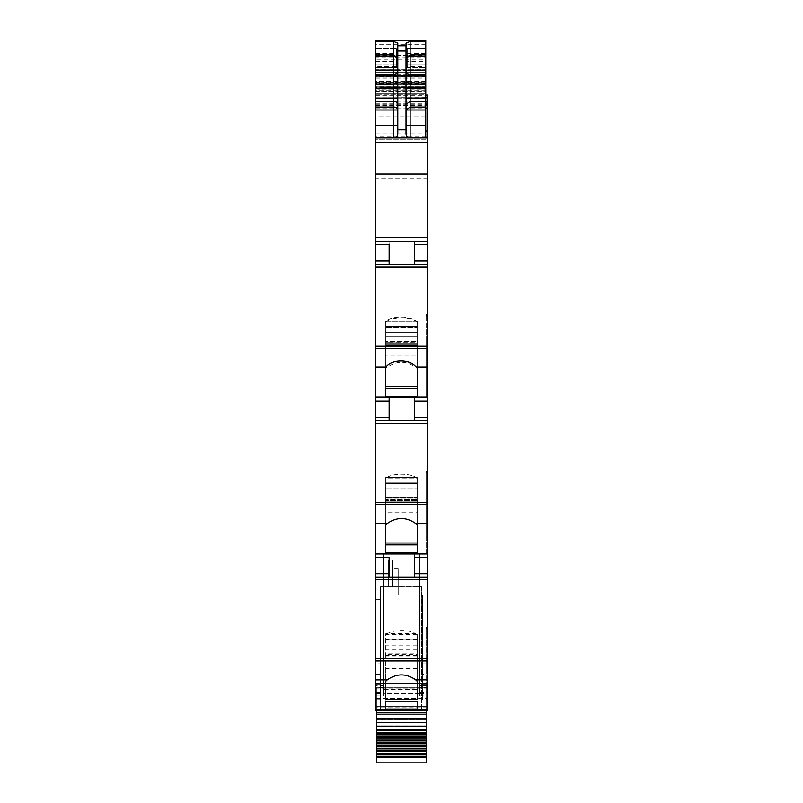 <?xml version="1.0" encoding="UTF-8"?>
<svg xmlns="http://www.w3.org/2000/svg" width="803" height="803" viewBox="0 0 803 803"><rect width="100%" height="100%" fill="white"/><g stroke="black" fill="none" stroke-linecap="round" stroke-linejoin="round"><path stroke-width="0.6" stroke-dasharray="4.01 3.01" d="M375.583 674.219L380.522 674.219L380.522 663.86L375.583 663.86L375.583 683.202L427.417 683.202L427.417 679.93L375.583 679.93M380.522 663.86L380.522 599.68L375.583 599.68L375.583 663.86M380.522 674.219L380.522 594.893L380.522 699.714L380.522 599.68L375.583 599.68L375.583 710.354L375.583 709.531L417.239 709.531L375.583 709.531L417.239 709.531L375.583 709.531L375.583 710.354L375.583 709.531L375.583 710.354L417.239 710.354L417.239 709.531L417.239 710.354L417.239 709.531L417.239 710.354L375.583 710.354M375.583 577.056L427.417 577.056M414.669 554.01L375.583 554.01L419.598 554.01L419.598 691.845L419.598 685.692L427.417 685.722L419.598 685.692L419.598 554.01L419.598 696.05L383.402 696.05L383.402 685.692L375.583 685.692L375.583 554.01L427.417 554.01L414.669 554.01L414.669 577.056M375.583 417.419L389.154 417.419L389.154 400.968L375.583 400.968L375.583 420.712L427.417 420.712L427.417 471.251L426.594 471.251L426.594 472.395L427.417 472.395L427.417 502.397L375.583 502.397L375.583 523.526L387.267 523.526C396.762 516.921 406.248 516.921 415.733 523.526L427.417 523.526L427.417 554.01L383.402 554.01L383.402 691.845L383.402 689.426L419.598 689.426L419.598 684.005L427.417 684.005L427.417 683.202L375.583 683.202L375.583 684.005L419.598 684.005M389.154 400.968L389.154 397.676L375.583 397.676L427.417 397.676L414.669 397.676L414.669 420.712L427.417 420.712L375.583 420.712L414.669 420.712L414.669 397.676L414.669 420.712M375.583 397.063L427.417 397.063L427.417 397.676L375.583 397.676L375.583 264.378L427.417 264.378L414.669 264.378L414.669 241.332L427.417 241.332L414.669 241.332L414.669 264.378L375.583 264.378L375.583 241.332L414.669 241.332L414.669 264.378M375.583 261.085L389.154 261.085L389.154 241.332L375.583 241.332L427.417 241.332L427.417 264.378L375.583 264.378M425.771 137.986L422.067 137.986L425.771 137.986L425.771 99.883L379.699 99.883M420.009 137.986L417.55 137.986L420.009 137.986M410.142 137.986L375.583 137.986L410.142 137.986M427.417 137.986L375.583 137.986L375.583 133.87L425.771 133.87M375.583 84.315L425.771 84.315L425.771 82.217L375.583 82.217L375.583 86.373L375.583 40.582L375.583 87.376L425.771 87.376L381.345 87.376M425.771 40.582L425.771 91.652L375.583 91.652L375.583 94.864L375.583 93.399L425.771 93.389L425.771 91.652M379.678 87.376L425.771 87.376M425.771 90.177L375.583 90.177L375.583 87.376M375.583 90.177L375.583 91.652M375.583 91.171L425.771 91.171L425.771 94.864L425.771 93.399L375.583 93.399L375.583 89.123L379.689 89.123M425.771 97.665L375.583 97.825L425.771 97.825L425.771 94.864L375.583 94.864L425.771 94.834L425.771 75.863L375.583 75.863L375.583 40.15M375.583 97.665L375.583 94.864L375.583 98.157L427.417 98.157L427.417 95.115M379.689 99.873L375.583 99.873L375.583 133.87M375.583 97.825L375.583 99.883M425.771 97.825L425.771 99.883M425.771 137.574L375.583 137.986M375.583 137.574L375.583 131.07L425.771 131.07M425.771 83.642L425.771 87.176L375.583 87.176L375.583 83.642L425.771 83.642L425.771 82.117L375.583 82.117L375.583 116.044L427.417 116.044L427.417 98.157L375.583 98.157L375.583 95.115L375.583 131.07M375.583 104.109L425.771 104.089L375.583 104.109M425.771 98.157L425.771 96.511L425.771 98.157M425.771 91.171L425.771 89.123L379.699 89.123M375.583 87.176L375.583 89.123M425.771 87.176L425.771 89.123M375.583 83.642L375.583 82.117L425.771 82.117L425.771 83.763L375.583 83.763L375.583 75.863M375.583 116.044L375.583 142.593L427.417 142.593L375.583 142.593L425.771 142.593L375.583 142.593L425.771 142.593L375.583 142.593L375.583 139.832L425.771 139.832L425.771 84.988L375.583 84.988L375.583 139.832L425.771 139.832L425.771 54.965L375.583 54.965L425.771 54.965L425.771 59.894L375.583 59.894L375.583 69.751L425.771 69.751L425.771 59.894M427.417 116.044L427.417 136.028L375.583 136.028M427.417 178.718L427.417 237.638L375.583 237.638L375.583 178.718L427.417 178.718L427.417 136.028M425.771 82.217L425.771 75.612L375.583 75.612L375.583 84.988M375.583 82.217L375.583 75.612L425.771 75.612L425.771 84.988M425.771 84.315L425.771 86.373L375.583 86.282M425.771 83.763L375.583 83.763L375.583 73.876L425.771 73.876L425.771 86.282M375.583 77.168L425.771 77.168L425.771 70.102L375.583 70.102M425.771 40.672L425.771 48.983L375.583 48.983M375.583 55.517L425.771 55.517L425.771 40.15M425.771 55.517L425.771 75.863M375.583 73.876L375.583 69.751M375.583 59.894L375.583 54.965L375.583 58.007L425.771 58.007M425.771 138.036L375.583 138.036L425.771 138.036L425.771 75.01L425.771 138.036L375.583 138.036L375.583 58.007M375.583 138.036L375.583 75.01L375.583 142.703L425.771 142.703M375.583 178.718L375.583 142.703M427.417 237.638L427.417 241.332M375.583 237.638L375.583 241.332L414.669 241.332M389.154 261.085L389.154 241.332M427.417 264.378L427.417 314.917L426.594 314.917L426.594 316.061L427.417 316.061L427.417 348.291L375.583 348.291M427.417 397.063L427.417 348.291M375.583 367.192L387.277 367.192C396.762 360.587 406.248 360.587 415.723 367.192L417.239 368.396L417.239 386.675L385.761 386.675L385.761 321.963L385.761 368.396M387.277 367.192L385.962 368.396M385.761 321.963L385.761 388.572L417.239 388.572L417.239 341.155L417.239 342.781L417.239 341.155L385.761 341.155L385.761 396.371L417.239 396.371L417.239 321.029L417.239 332.432L417.239 321.029L385.761 321.029L385.761 386.675M426.594 397.676L427.417 397.676L426.594 397.676L426.594 363.98L426.594 397.676M389.154 417.419L389.154 397.676L414.669 397.676M375.583 400.968L375.583 397.676L389.154 397.676L389.154 420.712L375.583 420.712L375.583 502.397M427.417 502.397L427.417 504.625L375.583 504.625M427.417 523.526L427.417 504.625M415.733 523.526L417.239 524.961L417.239 543.019L385.761 543.019L385.761 478.478L385.761 524.961L387.267 523.526M375.583 523.526L375.583 554.01M417.239 544.906L417.239 478.096L385.761 478.096L385.761 477.373L385.761 488.776L417.239 488.776L385.761 488.776L385.761 499.617L417.239 499.617L417.239 488.776L417.239 499.617L385.761 499.617L417.239 499.125L385.761 499.125L385.761 497.489L385.761 544.906L417.239 544.906L417.239 497.489L385.761 497.489L417.239 497.489L417.239 552.715L385.761 552.715L385.761 478.096L385.761 483.376L417.239 483.376L417.239 477.373L417.239 488.776L417.239 477.373L385.761 477.373L385.761 552.715M427.417 554.01L426.594 554.01L426.594 513.157L426.594 554.01L427.417 554.01L427.417 521.458L427.417 687.619L419.598 687.619M383.402 687.619L375.583 687.619L375.583 685.692L383.402 685.722L383.402 554.01L383.402 689.426M380.522 684.437L375.583 684.437M380.522 699.714L375.583 699.714M427.417 710.354L417.239 710.354L427.417 710.354L427.417 701.601L427.417 710.354L426.594 710.354L426.594 628.739L426.594 710.354L427.417 710.354L427.417 699.714L422.478 699.714L422.478 594.893L380.522 594.893L422.478 594.893L422.478 699.714M375.583 139.832L375.583 76.807L425.771 76.807L375.583 76.807L375.583 72.24L425.771 72.24L375.583 72.24L375.583 75.01L425.771 75.01L375.583 75.01L375.583 72.24L425.771 72.24L425.771 76.807L425.771 72.24L425.771 75.01L425.771 72.24L375.583 72.24L375.583 139.832L425.771 139.832M376.406 67.552L396.562 67.552L396.562 48.381L396.562 67.552L376.406 67.552M375.583 66.669L375.583 64.009L376.406 64.009L375.583 64.009L375.583 48.381L375.583 67.552L375.583 66.669L396.562 66.669M376.406 64.009L396.562 64.009L376.406 64.009M376.406 48.381L396.562 48.381L376.406 48.381M427.417 699.714L427.417 594.893L422.478 594.893L422.478 674.219L422.478 594.893L427.417 594.893L427.417 663.86L422.478 663.86M398.208 594.893L394.092 594.893L394.092 568.554L394.092 594.893L394.092 568.554L394.092 594.893L394.092 568.554L394.092 594.893L394.092 568.554L394.092 594.893L394.092 568.554L394.092 594.893L394.092 568.554L394.092 594.893L394.092 568.554L394.092 594.893L394.092 568.554L394.092 594.893L394.092 568.554L398.208 568.554L398.208 594.893L394.092 594.893L394.092 568.554L398.208 568.554L398.208 594.893L394.092 594.893L394.092 568.554L398.208 568.554L394.092 568.554L398.208 568.554L398.208 594.893L394.092 594.893L394.092 568.554L398.208 568.554L398.208 594.893L394.092 594.893L398.208 594.893L394.092 594.893L398.208 594.893L394.092 594.893L398.208 594.893L398.208 568.554L394.092 568.554L398.208 568.554L394.092 568.554L398.208 568.554L398.208 594.893L398.208 568.554L394.092 568.554L398.208 568.554L398.208 594.893L398.208 568.554L394.092 568.554L398.208 568.554L398.208 594.893L398.208 568.554L394.092 568.554L398.208 568.554L398.208 594.893L398.208 568.554L394.092 568.554L398.208 568.554L398.208 594.893L394.092 594.893L398.208 594.893L398.208 568.554L394.092 568.554L398.208 568.554L398.208 594.893L394.092 594.893L398.208 594.893L398.208 568.554L398.208 594.893L394.092 594.893L398.208 594.893L394.092 594.893L398.208 594.893L398.208 568.554L398.208 594.893L394.092 594.893L398.208 594.893M426.594 670.013L427.417 670.013L427.417 701.601L426.594 701.601L427.417 701.601L427.417 628.739L427.417 641.958L426.594 641.958M385.761 654.274L385.761 681.305L385.761 654.274L417.239 654.274L417.239 681.305L417.239 658.249L385.761 658.249M417.239 634.822A17.275 7.307 180 0 0 401.5 630.536A17.275 7.307 180 0 0 385.761 634.822M417.239 654.274L417.239 658.249M417.239 668.508L385.761 668.508M417.239 639.72L417.239 701.25L417.239 653.833L385.761 653.833L385.761 701.25L385.761 639.72L417.239 639.72L417.239 633.718L385.761 633.718L385.761 653.833M417.239 653.833L417.239 633.718M417.239 634.44L385.761 634.44L385.761 639.72M385.761 634.44L385.761 633.718M426.594 472.395L426.594 513.157L427.417 513.157L427.417 498.342L427.417 513.157L426.594 513.157L426.594 471.251M427.417 472.395L427.417 486.648L426.594 486.648L427.417 486.648L427.417 494.006L426.594 494.006L427.417 494.006L427.417 498.342L427.417 472.395L427.417 485.614L426.594 485.614L426.594 493.102L426.594 485.614L427.417 485.614L427.417 471.251M426.594 520.324L426.594 527.571L426.594 513.679L426.594 520.324L427.417 520.324L427.417 506.532L427.417 511.652L426.594 511.652L426.594 498.763L426.594 503.511L427.417 503.511L427.417 493.102L427.417 497.94L426.594 497.94L426.594 493.102L426.594 497.94L427.417 497.94L427.417 503.511L426.594 503.511L426.594 511.652L427.417 511.652L427.417 545.267L427.417 520.324L426.594 520.324M426.594 513.679L426.594 511.652L426.594 513.679L427.417 513.679L426.594 513.679M426.594 498.763L426.594 497.94L426.594 498.763L427.417 498.763L426.594 498.763M417.239 543.019L417.239 512.173L385.761 512.173L385.761 478.478L385.761 482.924L417.239 482.924L417.239 497.93L417.239 478.478L417.239 524.961L417.239 500.58L417.239 512.173L385.761 512.173L385.761 524.961M417.239 524.961L417.239 478.478L417.239 482.924L385.761 482.924L385.761 543.019M417.239 478.478A17.275 7.307 180 0 0 401.5 474.192A17.275 7.307 180 0 0 385.761 478.478C390.981 472.867 412.019 472.867 417.239 478.478M417.239 500.58L417.239 497.93L385.761 497.93L417.239 497.93L417.239 500.58L385.761 500.58L417.239 500.58M385.761 544.906L385.761 483.376L417.239 483.376L417.239 552.715M427.417 397.676L427.417 420.712M426.594 316.061L426.594 362.514L426.594 356.813L427.417 356.813L427.417 341.998L427.417 356.813L426.594 356.813L426.594 314.917M427.417 316.061L427.417 330.314L426.594 330.314L427.417 330.314L427.417 337.661L426.594 337.661L427.417 337.661L427.417 341.998L426.594 341.998L427.417 341.998L427.417 316.061L427.417 316.824L426.594 316.824M426.594 365.124L426.594 372.411L426.594 362.504L426.594 365.124L427.417 365.124L426.594 365.124M427.417 316.824L427.417 336.768L427.417 329.28L426.594 329.28L426.594 336.768L427.417 336.768L426.594 336.768L426.594 342.419L426.594 341.596L427.417 341.596L427.417 342.419L426.594 342.419L427.417 342.419L427.417 350.198L427.417 347.177L426.594 347.177L426.594 350.198L427.417 350.198L427.417 357.335L427.417 350.198L426.594 350.198L426.594 357.335L427.417 357.335L427.417 371.227L427.417 357.335L426.594 357.335L426.594 342.419L426.594 347.177L427.417 347.177L427.417 336.768L427.417 341.596L426.594 341.596L427.417 314.917M417.239 386.675L417.239 336.688L417.239 355.829L385.761 355.829L417.239 355.829L417.239 368.396L417.239 321.963A17.275 7.307 180 0 0 402.203 317.195A17.275 7.307 180 0 0 385.761 321.049L385.761 343.272L385.761 341.155L417.239 341.155L417.239 388.572M385.761 341.586L385.761 326.58L385.761 341.586L417.239 341.586L385.761 341.586M417.239 327.323L417.239 326.58L417.239 327.323L385.761 327.323L417.239 327.323L417.239 336.688L417.239 327.323M417.038 368.396L417.038 321.963L417.239 368.396M417.239 342.781L417.239 332.432L417.239 343.272L385.761 342.781L417.239 342.781M417.239 396.371L417.239 327.042L385.761 327.042L385.761 388.572M397.796 133.87L397.796 57.846M397.796 45.771L397.796 43.372M406.027 57.846L406.027 133.87M406.027 57.987L406.027 43.201M425.771 66.669L425.771 48.381L425.771 67.552L425.771 66.669L407.262 66.669L407.262 67.552L425.771 67.552L407.262 67.552L407.262 61.53L425.771 61.53M417.038 321.963C411.598 316.573 391.402 316.573 385.962 321.963M385.761 396.371L385.761 327.042L417.239 327.042L417.239 321.029L385.761 321.029M417.239 478.096L417.239 477.373L385.761 477.373L385.761 478.096L417.239 478.096M427.417 684.437L422.478 684.437M426.594 642.992L427.417 642.992M427.417 670.013L427.417 641.958M427.417 506.532L427.417 503.511L427.417 506.532L426.594 506.532L427.417 506.532M427.417 493.102L427.417 485.614L427.417 493.102L426.594 493.102L427.417 493.102M427.417 371.227L427.417 388.923L427.417 371.227L426.594 371.227L427.417 371.227M427.417 663.86L427.417 674.219L422.478 674.219M417.239 649.366L385.761 649.366M417.239 493.022L385.761 493.022L417.239 493.022M417.239 336.688L385.761 336.688L417.239 336.688M417.239 321.762L385.761 321.762L417.239 321.762M407.262 66.669L407.262 64.009L425.771 64.009L407.262 64.009L407.262 48.381L425.771 48.381L407.262 48.381L407.262 61.53M427.417 674.219L427.417 679.93M427.417 684.005L427.417 687.619M375.583 687.619L375.583 684.005M392.446 586.521L392.446 560.183L388.331 560.183L388.331 586.521L388.331 560.183L392.446 560.183L388.331 560.183L388.331 586.521L388.331 560.183L392.446 560.183L388.331 560.183L388.331 586.521L388.331 560.183L392.446 560.183L388.331 560.183L388.331 586.521L388.331 560.183L392.446 560.183L388.331 560.183L388.331 586.521L388.331 560.183L392.446 560.183L392.446 586.521L388.331 586.521L392.446 586.521L392.446 560.183L392.446 586.521L388.331 586.521L392.446 586.521L392.446 560.183L392.446 586.521L388.331 586.521L392.446 586.521L392.446 560.183L392.446 586.521L388.331 586.521L392.446 586.521L392.446 560.183L392.446 586.521L388.331 586.521L392.446 586.521M376.406 762.85L376.406 730.921L426.594 730.921L376.406 730.921L426.594 730.921L426.594 729.285L426.594 730.921L376.406 730.921L376.406 706.65L376.406 736.431L376.406 688.111L426.594 688.111L426.594 687.318L426.594 710.354M426.594 712.622L376.406 712.622M426.594 762.85L426.594 688.111M426.594 729.285L426.594 706.65L426.594 709.119L426.594 706.65L376.406 706.65L376.406 709.119L376.406 706.65L426.594 706.65L376.406 706.65L426.594 706.65L426.594 714.67L376.406 714.67L376.406 709.119L376.406 719.819L376.406 714.67L426.594 714.67L426.594 729.285L376.406 729.285L426.594 729.285M376.406 688.111L376.406 710.354M426.594 726.404L376.406 726.404L426.594 726.404M426.594 719.819L376.406 719.819L426.594 719.819M426.594 718.173L376.406 718.173L426.594 718.173M426.594 709.119L376.406 709.119L426.594 709.119M376.406 696.05L383.402 696.05L383.402 554.01L419.598 554.01L419.598 695.95L419.598 692.557L426.594 692.557M419.598 692.557L419.598 696.05L426.594 696.05M426.594 687.318L376.406 687.318L426.594 687.318M419.598 693.541L383.402 693.541M380.522 709.942L380.522 586.521L380.522 709.942L421.655 709.942L421.655 586.521L380.522 586.521L421.655 586.521L421.655 709.942L380.522 709.942M425.771 44.697L375.583 44.697M375.583 70.594L425.771 70.594M425.771 81.996L375.583 81.996M375.583 87.226L425.771 87.226M375.583 108.054L425.771 108.054M375.583 105.404L425.771 105.404M375.583 104.29L425.771 104.29M375.583 103.999L427.417 103.999M375.583 102.051L425.771 102.051M375.583 97.775L425.771 97.775M375.583 95.788L425.771 95.788M427.417 95.396L425.771 95.396M375.583 97.876L427.417 97.876M375.583 98.157L427.417 98.157M375.583 88.691L425.771 88.691M375.583 89.043L425.771 89.043M375.583 75.612L425.771 75.612M425.771 81.354L375.583 81.354M425.771 84.857L375.583 84.857M425.771 83.271L375.583 83.271M425.771 76.255L375.583 76.255M425.771 69.791L375.583 69.791M375.583 74.107L425.771 74.107M375.583 78.152L425.771 78.152M375.583 142.573L425.771 142.573M389.154 244.624L375.583 244.624M427.417 266.947L375.583 266.947M427.417 346.063L375.583 346.063M415.723 367.192L427.417 367.192M427.417 423.291L375.583 423.291M427.417 553.408L375.583 553.408M427.417 707.082L375.583 707.082M375.583 53.6L396.562 53.6M375.583 61.53L396.562 61.53M426.594 545.267L427.417 545.267L426.594 545.267M426.594 388.923L427.417 388.923L426.594 388.923M414.669 244.624L427.417 244.624M414.669 261.085L427.417 261.085M414.669 400.968L427.417 400.968M414.669 417.419L427.417 417.419M426.594 685.089L427.417 685.089M426.594 677.802L427.417 677.802M426.594 669.491L427.417 669.491M426.594 667.464L427.417 667.464M426.594 663.75L427.417 663.75M426.594 660.728L427.417 660.728M426.594 654.686L427.417 654.686M426.594 653.853L427.417 653.853M426.594 650.34L427.417 650.34M426.594 683.915L427.417 683.915M426.594 676.658L427.417 676.658M426.594 667.986L427.417 667.986M426.594 662.876L427.417 662.876M426.594 659.855L427.417 659.855M426.594 655.107L427.417 655.107M426.594 654.274L427.417 654.274M426.594 649.446L427.417 649.446M426.594 527.571L427.417 527.571L426.594 527.571M426.594 363.98L427.417 363.98L426.594 363.98M427.417 355.307L426.594 355.307L427.417 355.307M417.239 656.914L385.761 656.914M417.239 639.258L385.761 639.258M417.239 640.001L385.761 640.001M417.239 655.469L385.761 655.469M417.239 645.11L385.761 645.11M426.594 528.755L427.417 528.755L426.594 528.755M426.594 521.458L427.417 521.458L426.594 521.458M426.594 511.13L427.417 511.13L426.594 511.13M426.594 507.406L427.417 507.406L426.594 507.406M426.594 504.384L427.417 504.384L426.594 504.384M426.594 498.342L427.417 498.342L426.594 498.342M426.594 497.519L427.417 497.519L426.594 497.519M417.239 483.667L385.761 483.667L417.239 483.667M417.239 501.915L385.761 501.915L417.239 501.915M426.594 372.411L427.417 372.411L426.594 372.411M426.594 354.785L427.417 354.785L426.594 354.785M426.594 351.072L427.417 351.072L426.594 351.072M426.594 348.04L427.417 348.04L426.594 348.04M426.594 341.175L427.417 341.175L426.594 341.175M417.239 345.571L385.761 345.571L417.239 345.571M417.239 326.58L385.761 326.58L417.239 326.58M417.239 344.236L385.761 344.236L417.239 344.236M417.239 332.432L385.761 332.432L417.239 332.432M407.262 53.6L425.771 53.6M376.406 754.388L426.594 754.388M376.406 732.758L426.594 732.758M376.406 730.921L426.594 730.921M376.406 725.832L426.594 725.832L376.406 725.832M426.594 733.41L376.406 733.41M376.406 736.251L426.594 736.251M376.406 733.661L426.594 733.661M376.406 729.686L426.594 729.686M376.406 698.359L426.594 698.359M419.598 693.581L426.594 693.581M376.406 692.557L383.402 692.557M376.406 693.581L383.402 693.581M375.583 103.848L427.417 103.848M375.583 95.115L425.771 95.115M425.771 86.373L375.583 86.373M417.239 655.951L385.761 655.951M417.239 343.272L385.761 343.272L417.239 343.272M419.598 691.845L427.417 691.845M383.402 691.845L375.583 691.845M376.406 736.431L426.594 736.431M419.598 692.447L426.594 692.447M376.406 692.447L383.402 692.447M376.406 695.95L383.402 695.95M419.598 695.95L426.594 695.95"/><path stroke-width="1.2" d="M417.239 710.354L427.417 710.354L427.417 709.752L375.583 709.752L375.583 710.354L417.239 710.354L375.583 710.354M375.583 660.969L427.417 660.969L427.417 658.741L375.583 658.741L375.583 679.91L387.277 679.87L385.761 681.305L385.761 699.353L417.239 699.353L417.239 681.305L417.239 699.353M375.583 679.91L375.583 709.752M427.417 660.969L427.417 709.752M387.277 679.87C396.762 673.265 406.248 673.265 415.723 679.87L417.239 681.305M385.761 701.25L385.761 709.059L385.761 701.25L417.239 701.25L417.239 709.059L417.239 701.25M385.761 709.059L417.239 709.059M375.583 658.741L375.583 577.056L427.417 577.056L427.417 627.595L426.594 627.595L426.594 628.739L427.417 628.739L427.417 658.741M375.583 577.056L375.583 523.526L387.277 523.526L385.761 524.961L385.761 543.019L417.239 543.019L417.239 524.961L417.239 543.019M389.154 557.302L389.154 577.056L389.154 557.302L375.583 557.302M414.669 577.056L414.669 557.302L427.417 557.302L427.417 554.01L375.583 554.01M427.417 554.01L427.417 553.408L375.583 553.408M375.583 523.526L375.583 504.625L427.417 504.625L427.417 553.408M387.277 523.526C396.762 516.921 406.248 516.921 415.723 523.526L417.239 524.961M385.761 544.906L385.761 552.715L385.761 544.906L417.239 544.906L417.239 552.715L417.239 544.906M385.761 552.715L417.239 552.715M427.417 504.625L427.417 502.397L375.583 502.397L375.583 367.192L385.801 367.192L385.761 386.675L417.239 386.675L417.239 368.396L417.239 386.675M375.583 504.625L375.583 502.397M375.583 420.712L427.417 420.712L427.417 471.251L426.594 471.251L426.594 472.395L427.417 472.395L427.417 502.397M389.154 420.712L389.154 400.968L375.583 400.968M389.154 397.676L389.154 400.968M414.669 420.712L414.669 400.968L427.417 400.968L427.417 397.676L375.583 397.676M427.417 397.676L427.417 397.063L375.583 397.063M375.583 367.192L375.583 348.291L427.417 348.291L427.417 397.063M385.801 367.192C391.402 358.831 410.634 358.831 416.225 367.192L417.239 368.396M385.761 388.572L385.761 396.371L385.761 388.572L417.239 388.572L417.239 396.371L417.239 388.572M385.761 396.371L417.239 396.371M427.417 348.291L427.417 346.063L375.583 346.063L375.583 125.639L393.681 125.639L393.681 107.07A4.115 2.941 180 0 1 397.796 110.011L375.583 110.011L375.583 125.639M375.583 348.291L375.583 346.063M427.417 316.061L427.417 314.937L426.594 314.937L426.594 316.061L427.417 316.061L427.417 346.063M427.417 314.937L427.417 264.378L375.583 264.378M389.154 244.624L389.154 264.378L389.154 244.624L375.583 244.624M427.417 264.378L427.417 241.332L375.583 241.332M427.417 241.332L427.417 137.986L375.583 137.986M375.583 110.011L375.583 98.488L393.681 98.488L393.681 107.07L375.583 107.07M375.583 84.556L393.681 84.556L393.681 74.398L375.583 74.398L375.583 98.488M375.583 74.398L375.583 70.594L393.681 70.594L393.681 54.845L397.796 57.987L393.681 56.401L375.583 56.401L375.583 70.594M375.583 56.401L375.583 54.845L393.681 54.845L393.681 41.405L397.796 43.201L397.796 51.001L406.027 51.001L406.027 43.201L410.142 41.405L425.771 41.405L425.771 40.582L375.583 40.582L375.583 54.845M427.417 137.986L425.771 137.574M427.417 137.574L427.417 95.115L425.771 95.115M425.771 48.983L425.771 70.102M425.771 40.15L375.583 40.15L425.771 40.15L425.771 40.672L375.583 40.672M425.771 77.168L425.771 83.763M425.771 73.876L425.771 69.751M426.594 627.595L426.594 628.739M385.761 681.305L385.761 699.353M427.417 628.739L427.417 627.595M427.417 577.056L427.417 557.302M414.669 557.302L414.669 554.01M426.594 471.251L426.594 472.395M385.761 524.961L385.761 543.019M427.417 472.395L427.417 471.251M414.669 400.968L414.669 397.676M427.417 420.712L427.417 400.968M426.594 316.061L426.594 314.937M385.761 367.232L385.761 386.675M414.669 264.378L414.669 241.332M406.027 57.846L410.142 56.401L410.142 54.845L425.771 54.845L425.771 41.405M425.771 54.845L425.771 137.986M406.92 136.43L406.027 133.87C406.559 136.661 407.924 138.036 410.142 137.986L410.142 125.639L425.771 125.639M407.071 136.61L410.142 137.986M406.027 133.87L406.027 51.001M397.796 51.001L397.796 133.87C397.254 136.671 395.889 138.036 393.681 137.986L393.681 125.639L397.796 125.639M397.796 133.87C397.555 136.369 396.18 137.735 393.681 137.986M406.027 45.771L397.796 45.771L397.796 57.846M406.027 57.987L410.142 54.845L410.142 41.405M426.594 710.354L426.594 762.85L376.406 762.85L376.406 756.697L426.594 756.697M426.594 712.622L376.406 712.622L426.594 712.422M376.406 712.622L376.406 756.697M376.406 710.354L376.406 712.422M376.406 733.269L426.594 733.269M376.406 734.775L426.594 734.775M376.406 736.11L426.594 736.11M376.406 737.676L426.594 737.676M376.406 739.061L426.594 739.061M376.406 740.667L426.594 740.667M376.406 742.092L426.594 742.092M376.406 743.739L426.594 743.739M376.406 745.204L426.594 745.204M376.406 746.89L426.594 746.89M376.406 748.386L426.594 748.386M376.406 750.102L426.594 750.102M376.406 751.628L426.594 751.628M376.406 753.375L426.594 753.375M376.406 754.92L426.594 754.92M406.027 125.639L410.142 125.639L410.142 107.07L406.027 110.011L425.771 110.011M425.771 74.398L410.142 74.398A4.115 3.804 -0 0 1 406.027 70.594L425.771 70.594M415.723 679.87L427.417 679.87M427.417 579.625L375.583 579.625M375.583 573.764L389.154 573.764M415.723 523.526L427.417 523.526M427.417 423.291L375.583 423.291M375.583 417.419L389.154 417.419M416.225 367.192L427.417 367.192M427.417 266.947L375.583 266.947M375.583 261.085L389.154 261.085M427.417 237.638L375.583 237.638M427.417 174.11L375.583 174.11M375.583 101.429L393.681 101.429A4.115 2.941 180 0 1 397.796 104.36M397.796 98.488L393.681 98.488L393.681 88.36L375.583 88.36M397.796 80.762L393.681 84.556L393.681 88.36L397.796 88.36M393.681 72.882L393.681 70.594L397.796 70.594A4.115 3.804 180 0 1 393.681 74.398L393.681 72.882M375.583 41.405L393.681 41.405M425.771 131.07L427.417 131.07M425.771 108.054L427.417 108.054M425.771 105.404L427.417 105.404M425.771 104.29L427.417 104.29M425.771 104.089L427.417 104.089L425.771 104.109M425.771 102.051L427.417 102.051M425.771 97.775L427.417 97.775M425.771 95.788L427.417 95.788M425.771 95.396L427.417 95.396M414.669 573.764L427.417 573.764M414.669 417.419L427.417 417.419M414.669 261.085L427.417 261.085M414.669 244.624L427.417 244.624M397.796 129.865L406.027 129.865M406.027 98.488L410.142 98.488L410.142 107.07L425.771 107.07M406.027 104.36L410.142 101.429L425.771 101.429M425.771 56.401L410.142 56.401L410.142 98.488L425.771 98.488M406.027 88.36L425.771 88.36M406.027 80.762L410.142 84.556L425.771 84.556M376.406 712.863L426.594 712.863M426.594 718.294L376.406 718.294M376.406 722.539L426.594 722.539M426.594 729.807L376.406 729.807M376.406 730.77L426.594 730.77M376.406 732.477L426.594 732.477M376.406 757.319L426.594 757.319"/></g></svg>

